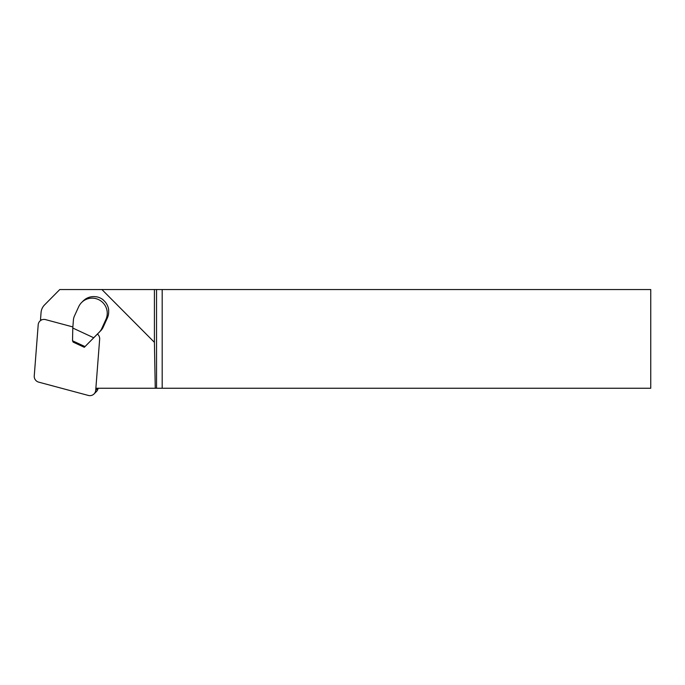 <?xml version="1.0" encoding="UTF-8"?>
<svg xmlns="http://www.w3.org/2000/svg" width="685" height="685" viewBox="0 0 685 685"><rect width="100%" height="100%" fill="white"/><g stroke="black" fill="none" stroke-linecap="round" stroke-linejoin="round"><path stroke-width="1.03" d="M95.866 388.249L155.255 388.249L154.416 342.337L101.919 289.55L59.766 289.55L44.534 304.936A12.339 12.202 -134.8 0 0 41.057 312.54L40.518 319.57L41.699 319.886M96.388 296.853A4.932 4.881 45.2 0 1 96.525 296.785A15.053 14.89 -134.8 0 1 103.281 299.927A4.932 4.881 45.2 0 1 103.332 300.107M154.416 342.337L154.416 289.55L101.919 289.55M155.255 388.249L156.548 388.249L156.548 289.55L154.416 289.55M156.548 289.55L162.182 289.55L162.182 388.249L650.75 388.249L650.75 289.55L162.182 289.55M162.182 388.249L156.548 388.249M72.79 328.038L73.406 320.066A12.339 12.202 45.2 0 1 74.468 315.956L78.655 306.777A15.053 14.89 -134.8 0 1 100.789 300.886A15.053 14.89 -134.8 0 1 105.918 319.45L101.731 328.629A12.339 12.202 -134.8 0 1 99.325 332.114L93.725 337.765L72.79 328.038L72.524 340.787L78.766 343.69L85.008 346.584L93.725 337.765M85.008 346.584L84.306 347.304L73.141 342.106L72.524 340.787M84.306 347.304L100.746 330.701A12.339 12.202 -134.8 0 0 103.152 327.216L107.34 318.037A15.053 14.89 -134.8 0 0 108.59 310.262L108.718 310.142A15.053 14.89 -134.8 0 0 103.204 300.004L103.281 299.927M81.669 302.445L83.091 301.032A15.053 14.89 -134.8 0 1 85.111 299.354L85.24 299.225A15.053 14.89 -134.8 0 1 96.448 296.862L96.525 296.785M72.875 326.942L45.535 319.612A5.925 5.857 -134.8 0 0 38.197 324.784L34.25 375.928A5.925 5.857 -134.8 0 0 38.66 382.127L88.374 395.45A5.925 5.857 -134.8 0 0 94.016 393.961L96.474 391.52A5.925 5.857 -134.8 0 0 98.118 388.249M94.016 393.961A5.925 5.857 -134.8 0 0 95.712 390.279L99.659 339.143A5.925 5.857 -134.8 0 0 97.433 334.04M100.746 330.701L99.325 332.114M107.34 318.037L105.918 319.45M103.152 327.216L101.731 328.629M97.749 388.249L95.712 390.279M41.246 319.767L39.893 321.102"/></g></svg>
